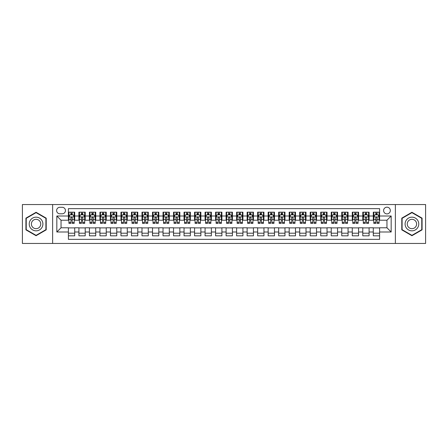 <?xml version="1.0" encoding="UTF-8"?>
<svg xmlns="http://www.w3.org/2000/svg" width="448" height="448" viewBox="0 0 448 448"><rect width="100%" height="100%" fill="white"/><g stroke="black" fill="none" stroke-linecap="round" stroke-linejoin="round"><path stroke-width="0.67" d="M386.96 207.178A3.366 3.366 0 0 0 383.6 210.543A3.366 3.366 0 0 0 386.96 213.909A3.366 3.366 0 0 0 390.326 210.543A3.366 3.366 0 0 0 386.96 207.178M395.371 243.449L425.6 243.449L425.6 204.551L395.371 204.551L395.371 243.449L52.629 243.449L52.629 204.551L22.4 204.551L22.4 243.449L52.629 243.449M379.602 212.173L373.296 212.173L373.296 216.009L369.09 216.009L369.09 220.214L373.296 220.214L373.296 216.009M369.09 216.009L369.09 212.173L362.779 212.173L362.779 216.009L358.574 216.009L358.574 220.214L362.779 220.214L362.779 216.009M358.574 216.009L358.574 212.173L352.268 212.173L352.268 216.009L348.062 216.009L348.062 220.214L352.268 220.214L352.268 216.009M348.062 216.009L348.062 212.173L341.751 212.173L341.751 216.009L337.546 216.009L337.546 220.214L341.751 220.214L341.751 216.009M337.546 216.009L337.546 212.173L331.24 212.173L331.24 216.009L327.034 216.009L327.034 220.214L331.24 220.214L331.24 216.009M327.034 216.009L327.034 212.173L320.723 212.173L320.723 216.009L316.523 216.009L316.523 220.214L320.723 220.214L320.723 216.009M316.523 216.009L316.523 212.173L310.212 212.173L310.212 216.009L306.006 216.009L306.006 220.214L310.212 220.214L310.212 216.009M306.006 216.009L306.006 212.173L299.701 212.173L299.701 216.009L295.495 216.009L295.495 220.214L299.701 220.214L299.701 216.009M295.495 216.009L295.495 212.173L289.184 212.173L289.184 216.009L284.978 216.009L284.978 220.214L289.184 220.214L289.184 216.009M284.978 216.009L284.978 212.173L278.673 212.173L278.673 216.009L274.467 216.009L274.467 220.214L278.673 220.214L278.673 216.009M274.467 216.009L274.467 212.173L268.156 212.173L268.156 216.009L263.95 216.009L263.95 220.214L268.156 220.214L268.156 216.009M263.95 216.009L263.95 212.173L257.645 212.173L257.645 216.009L253.439 216.009L253.439 220.214L257.645 220.214L257.645 216.009M253.439 216.009L253.439 212.173L247.128 212.173L247.128 216.009L242.922 216.009L242.922 220.214L247.128 220.214L247.128 216.009M242.922 216.009L242.922 212.173L236.617 212.173L236.617 216.009L232.411 216.009L232.411 220.214L236.617 220.214L236.617 216.009M232.411 216.009L232.411 212.173L226.1 212.173L226.1 216.009L221.9 216.009L221.9 220.214L226.1 220.214L226.1 216.009M221.9 216.009L221.9 212.173L215.589 212.173L215.589 216.009L211.383 216.009L211.383 220.214L215.589 220.214L215.589 216.009M211.383 216.009L211.383 212.173L205.078 212.173L205.078 216.009L200.872 216.009L200.872 220.214L205.078 220.214L205.078 216.009M200.872 216.009L200.872 212.173L194.561 212.173L194.561 216.009L190.355 216.009L190.355 220.214L194.561 220.214L194.561 216.009M190.355 216.009L190.355 212.173L184.05 212.173L184.05 216.009L179.844 216.009L179.844 220.214L184.05 220.214L184.05 216.009M179.844 216.009L179.844 212.173L173.533 212.173L173.533 216.009L169.327 216.009L169.327 220.214L173.533 220.214L173.533 216.009M169.327 216.009L169.327 212.173L163.022 212.173L163.022 216.009L158.816 216.009L158.816 220.214L163.022 220.214L163.022 216.009M158.816 216.009L158.816 212.173L152.505 212.173L152.505 216.009L148.299 216.009L148.299 220.214L152.505 220.214L152.505 216.009M148.299 216.009L148.299 212.173L141.994 212.173L141.994 216.009L137.788 216.009L137.788 220.214L141.994 220.214L141.994 216.009M137.788 216.009L137.788 212.173L131.477 212.173L131.477 216.009L127.277 216.009L127.277 220.214L131.477 220.214L131.477 216.009M127.277 216.009L127.277 212.173L120.966 212.173L120.966 216.009L116.76 216.009L116.76 220.214L120.966 220.214L120.966 216.009M116.76 216.009L116.76 212.173L110.454 212.173L110.454 216.009L106.249 216.009L106.249 220.214L110.454 220.214L110.454 216.009M106.249 216.009L106.249 212.173L99.938 212.173L99.938 216.009L95.732 216.009L95.732 220.214L99.938 220.214L99.938 216.009M95.732 216.009L95.732 212.173L89.426 212.173L89.426 216.009L85.221 216.009L85.221 220.214L89.426 220.214L89.426 216.009M85.221 216.009L85.221 212.173L78.91 212.173L78.91 220.214L74.704 220.214L74.704 212.173L68.398 212.173M68.398 235.827L74.704 235.827L74.704 227.786L78.91 227.786L78.91 235.827L85.221 235.827L85.221 227.786L89.426 227.786L89.426 231.991L85.221 231.991M89.426 231.991L89.426 235.827L95.732 235.827L95.732 227.786L99.938 227.786L99.938 231.991L95.732 231.991M99.938 231.991L99.938 235.827L106.249 235.827L106.249 227.786L110.454 227.786L110.454 231.991L106.249 231.991M110.454 231.991L110.454 235.827L116.76 235.827L116.76 227.786L120.966 227.786L120.966 231.991L116.76 231.991M120.966 231.991L120.966 235.827L127.277 235.827L127.277 227.786L131.477 227.786L131.477 231.991L127.277 231.991M131.477 231.991L131.477 235.827L137.788 235.827L137.788 227.786L141.994 227.786L141.994 231.991L137.788 231.991M141.994 231.991L141.994 235.827L148.299 235.827L148.299 227.786L152.505 227.786L152.505 231.991L148.299 231.991M152.505 231.991L152.505 235.827L158.816 235.827L158.816 227.786L163.022 227.786L163.022 231.991L158.816 231.991M163.022 231.991L163.022 235.827L169.327 235.827L169.327 227.786L173.533 227.786L173.533 231.991L169.327 231.991M173.533 231.991L173.533 235.827L179.844 235.827L179.844 227.786L184.05 227.786L184.05 231.991L179.844 231.991M184.05 231.991L184.05 235.827L190.355 235.827L190.355 227.786L194.561 227.786L194.561 231.991L190.355 231.991M194.561 231.991L194.561 235.827L200.872 235.827L200.872 227.786L205.078 227.786L205.078 231.991L200.872 231.991M205.078 231.991L205.078 235.827L211.383 235.827L211.383 227.786L215.589 227.786L215.589 231.991L211.383 231.991M215.589 231.991L215.589 235.827L221.9 235.827L221.9 227.786L226.1 227.786L226.1 231.991L221.9 231.991M226.1 231.991L226.1 235.827L232.411 235.827L232.411 227.786L236.617 227.786L236.617 231.991L232.411 231.991M236.617 231.991L236.617 235.827L242.922 235.827L242.922 227.786L247.128 227.786L247.128 231.991L242.922 231.991M247.128 231.991L247.128 235.827L253.439 235.827L253.439 227.786L257.645 227.786L257.645 231.991L253.439 231.991M257.645 231.991L257.645 235.827L263.95 235.827L263.95 227.786L268.156 227.786L268.156 231.991L263.95 231.991M268.156 231.991L268.156 235.827L274.467 235.827L274.467 227.786L278.673 227.786L278.673 231.991L274.467 231.991M278.673 231.991L278.673 235.827L284.978 235.827L284.978 227.786L289.184 227.786L289.184 231.991L284.978 231.991M289.184 231.991L289.184 235.827L295.495 235.827L295.495 227.786L299.701 227.786L299.701 231.991L295.495 231.991M299.701 231.991L299.701 235.827L306.006 235.827L306.006 227.786L310.212 227.786L310.212 231.991L306.006 231.991M310.212 231.991L310.212 235.827L316.523 235.827L316.523 227.786L320.723 227.786L320.723 231.991L316.523 231.991M320.723 231.991L320.723 235.827L327.034 235.827L327.034 227.786L331.24 227.786L331.24 231.991L327.034 231.991M331.24 231.991L331.24 235.827L337.546 235.827L337.546 227.786L341.751 227.786L341.751 231.991L337.546 231.991M341.751 231.991L341.751 235.827L348.062 235.827L348.062 227.786L352.268 227.786L352.268 231.991L348.062 231.991M352.268 231.991L352.268 235.827L358.574 235.827L358.574 227.786L362.779 227.786L362.779 231.991L358.574 231.991M362.779 231.991L362.779 235.827L369.09 235.827L369.09 227.786L373.296 227.786L373.296 231.991L369.09 231.991M59.881 213.802L62.194 213.802A3.259 3.259 0 0 0 65.453 210.543A3.259 3.259 0 0 0 62.194 207.284L59.881 207.284A3.259 3.259 0 0 0 56.622 210.543A3.259 3.259 0 0 0 59.881 213.802M395.371 204.551L52.629 204.551M379.602 216.009L379.602 208.65L68.398 208.65L68.398 220.214L61.04 220.214L61.04 227.786L68.398 227.786L68.398 239.35L379.602 239.35L379.602 227.786L386.96 227.786L386.96 220.214L379.602 220.214L379.602 216.009L391.166 216.009L391.166 231.991L379.602 231.991M68.398 231.991L56.834 231.991L56.834 216.009L68.398 216.009M373.296 231.991L373.296 235.827L379.602 235.827M68.398 214.799L68.925 214.799M70.918 214.799L72.184 214.799M74.178 214.799L74.704 214.799M68.398 220.108L68.925 220.108M70.918 220.108L72.184 220.108M74.178 220.108L74.704 220.108M68.398 227.892L74.704 227.892M68.398 233.201L74.704 233.201M78.91 220.108L79.436 220.108M81.435 220.108L82.695 220.108M84.694 220.108L85.221 220.108M78.91 214.799L79.436 214.799M81.435 214.799L82.695 214.799M84.694 214.799L85.221 214.799M78.91 227.892L85.221 227.892M78.91 233.201L85.221 233.201M89.426 227.892L95.732 227.892M89.426 233.201L95.732 233.201M89.426 214.799L89.953 214.799M91.946 214.799L93.212 214.799M95.206 214.799L95.732 214.799M89.426 220.108L89.953 220.108M91.946 220.108L93.212 220.108M95.206 220.108L95.732 220.108M99.938 227.892L106.249 227.892M99.938 233.201L106.249 233.201M99.938 214.799L100.464 214.799M102.463 214.799L103.723 214.799M105.722 214.799L106.249 214.799M99.938 220.108L100.464 220.108M102.463 220.108L103.723 220.108M105.722 220.108L106.249 220.108M110.454 227.892L116.76 227.892M110.454 233.201L116.76 233.201M110.454 214.799L110.975 214.799M112.974 214.799L114.234 214.799M116.234 214.799L116.76 214.799M110.454 220.108L110.975 220.108M112.974 220.108L114.234 220.108M116.234 220.108L116.76 220.108M120.966 227.892L127.277 227.892M120.966 233.201L127.277 233.201M120.966 214.799L121.492 214.799M123.491 214.799L124.751 214.799M126.75 214.799L127.277 214.799M120.966 220.108L121.492 220.108M123.491 220.108L124.751 220.108M126.75 220.108L127.277 220.108M131.477 227.892L137.788 227.892M131.477 233.201L137.788 233.201M131.477 214.799L132.003 214.799M134.002 214.799L135.262 214.799M137.262 214.799L137.788 214.799M131.477 220.108L132.003 220.108M134.002 220.108L135.262 220.108M137.262 220.108L137.788 220.108M141.994 227.892L148.299 227.892M141.994 233.201L148.299 233.201M141.994 214.799L142.52 214.799M144.519 214.799L145.779 214.799M147.778 214.799L148.299 214.799M141.994 220.108L142.52 220.108M144.519 220.108L145.779 220.108M147.778 220.108L148.299 220.108M152.505 227.892L158.816 227.892M152.505 233.201L158.816 233.201M152.505 214.799L153.031 214.799M155.03 214.799L156.29 214.799M158.29 214.799L158.816 214.799M152.505 220.108L153.031 220.108M155.03 220.108L156.29 220.108M158.29 220.108L158.816 220.108M163.022 227.892L169.327 227.892M163.022 233.201L169.327 233.201M163.022 214.799L163.548 214.799M165.542 214.799L166.807 214.799M168.801 214.799L169.327 214.799M163.022 220.108L163.548 220.108M165.542 220.108L166.807 220.108M168.801 220.108L169.327 220.108M173.533 227.892L179.844 227.892M173.533 233.201L179.844 233.201M173.533 214.799L174.059 214.799M176.058 214.799L177.318 214.799M179.318 214.799L179.844 214.799M173.533 220.108L174.059 220.108M176.058 220.108L177.318 220.108M179.318 220.108L179.844 220.108M184.05 227.892L190.355 227.892M184.05 233.201L190.355 233.201M184.05 214.799L184.576 214.799M186.57 214.799L187.835 214.799M189.829 214.799L190.355 214.799M184.05 220.108L184.576 220.108M186.57 220.108L187.835 220.108M189.829 220.108L190.355 220.108M194.561 227.892L200.872 227.892M194.561 233.201L200.872 233.201M194.561 214.799L195.087 214.799M197.086 214.799L198.346 214.799M200.346 214.799L200.872 214.799M194.561 220.108L195.087 220.108M197.086 220.108L198.346 220.108M200.346 220.108L200.872 220.108M205.078 227.892L211.383 227.892M205.078 233.201L211.383 233.201M205.078 214.799L205.598 214.799M207.598 214.799L208.858 214.799M210.857 214.799L211.383 214.799M205.078 220.108L205.598 220.108M207.598 220.108L208.858 220.108M210.857 220.108L211.383 220.108M215.589 227.892L221.9 227.892M215.589 233.201L221.9 233.201M215.589 214.799L216.115 214.799M218.114 214.799L219.374 214.799M221.374 214.799L221.9 214.799M215.589 220.108L216.115 220.108M218.114 220.108L219.374 220.108M221.374 220.108L221.9 220.108M226.1 227.892L232.411 227.892M226.1 233.201L232.411 233.201M226.1 214.799L226.626 214.799M228.626 214.799L229.886 214.799M231.885 214.799L232.411 214.799M226.1 220.108L226.626 220.108M228.626 220.108L229.886 220.108M231.885 220.108L232.411 220.108M236.617 227.892L242.922 227.892M236.617 233.201L242.922 233.201M236.617 214.799L237.143 214.799M239.142 214.799L240.402 214.799M242.402 214.799L242.922 214.799M236.617 220.108L237.143 220.108M239.142 220.108L240.402 220.108M242.402 220.108L242.922 220.108M247.128 227.892L253.439 227.892M247.128 233.201L253.439 233.201M247.128 214.799L247.654 214.799M249.654 214.799L250.914 214.799M252.913 214.799L253.439 214.799M247.128 220.108L247.654 220.108M249.654 220.108L250.914 220.108M252.913 220.108L253.439 220.108M257.645 227.892L263.95 227.892M257.645 233.201L263.95 233.201M257.645 214.799L258.171 214.799M260.165 214.799L261.43 214.799M263.424 214.799L263.95 214.799M257.645 220.108L258.171 220.108M260.165 220.108L261.43 220.108M263.424 220.108L263.95 220.108M268.156 227.892L274.467 227.892M268.156 233.201L274.467 233.201M268.156 214.799L268.682 214.799M270.682 214.799L271.942 214.799M273.941 214.799L274.467 214.799M268.156 220.108L268.682 220.108M270.682 220.108L271.942 220.108M273.941 220.108L274.467 220.108M278.673 227.892L284.978 227.892M278.673 233.201L284.978 233.201M278.673 214.799L279.199 214.799M281.193 214.799L282.458 214.799M284.452 214.799L284.978 214.799M278.673 220.108L279.199 220.108M281.193 220.108L282.458 220.108M284.452 220.108L284.978 220.108M289.184 227.892L295.495 227.892M289.184 233.201L295.495 233.201M289.184 214.799L289.71 214.799M291.71 214.799L292.97 214.799M294.969 214.799L295.495 214.799M289.184 220.108L289.71 220.108M291.71 220.108L292.97 220.108M294.969 220.108L295.495 220.108M299.701 227.892L306.006 227.892M299.701 233.201L306.006 233.201M299.701 214.799L300.222 214.799M302.221 214.799L303.481 214.799M305.48 214.799L306.006 214.799M299.701 220.108L300.222 220.108M302.221 220.108L303.481 220.108M305.48 220.108L306.006 220.108M310.212 227.892L316.523 227.892M310.212 233.201L316.523 233.201M310.212 214.799L310.738 214.799M312.738 214.799L313.998 214.799M315.997 214.799L316.523 214.799M310.212 220.108L310.738 220.108M312.738 220.108L313.998 220.108M315.997 220.108L316.523 220.108M320.723 227.892L327.034 227.892M320.723 233.201L327.034 233.201M320.723 214.799L321.25 214.799M323.249 214.799L324.509 214.799M326.508 214.799L327.034 214.799M320.723 220.108L321.25 220.108M323.249 220.108L324.509 220.108M326.508 220.108L327.034 220.108M331.24 227.892L337.546 227.892M331.24 233.201L337.546 233.201M331.24 214.799L331.766 214.799M333.766 214.799L335.026 214.799M337.025 214.799L337.546 214.799M331.24 220.108L331.766 220.108M333.766 220.108L335.026 220.108M337.025 220.108L337.546 220.108M341.751 227.892L348.062 227.892M341.751 233.201L348.062 233.201M341.751 214.799L342.278 214.799M344.277 214.799L345.537 214.799M347.536 214.799L348.062 214.799M341.751 220.108L342.278 220.108M344.277 220.108L345.537 220.108M347.536 220.108L348.062 220.108M352.268 227.892L358.574 227.892M352.268 233.201L358.574 233.201M352.268 214.799L352.794 214.799M354.788 214.799L356.054 214.799M358.047 214.799L358.574 214.799M352.268 220.108L352.794 220.108M354.788 220.108L356.054 220.108M358.047 220.108L358.574 220.108M362.779 227.892L369.09 227.892M362.779 233.201L369.09 233.201M362.779 214.799L363.306 214.799M365.305 214.799L366.565 214.799M368.564 214.799L369.09 214.799M362.779 220.108L363.306 220.108M365.305 220.108L366.565 220.108M368.564 220.108L369.09 220.108M373.296 227.892L379.602 227.892M373.296 233.201L379.602 233.201M373.296 214.799L373.822 214.799M375.816 214.799L377.082 214.799M379.075 214.799L379.602 214.799M373.296 220.108L373.822 220.108M375.816 220.108L377.082 220.108M379.075 220.108L379.602 220.108M61.04 220.214L56.834 216.009M61.04 227.786L56.834 231.991M391.166 216.009L386.96 220.214M391.166 231.991L386.96 227.786M36.07 235.715L46.211 229.858L46.211 218.142L36.07 212.285L25.922 218.142L25.922 229.858L36.07 235.715M422.078 218.142L411.93 212.285L401.789 218.142L401.789 229.858L411.93 235.715L422.078 229.858L422.078 218.142M72.184 213.539L70.918 213.539M74.178 222.51L72.184 222.51L72.184 223.367L74.178 223.367L74.178 216.955L73.13 214.855L69.972 214.855L68.925 216.955L68.925 223.367L70.918 223.367L70.918 222.51L68.925 222.51M68.925 216.955L68.925 212.173M74.178 216.955L74.178 212.173M70.918 214.855L70.918 212.173M72.184 212.173L72.184 214.855M72.184 222.51L72.184 217.745C71.764 216.933 71.344 216.933 70.918 217.745L70.918 222.51M36.07 217.168A6.832 6.832 0 0 0 29.232 224A6.832 6.832 0 0 0 36.07 230.832A6.832 6.832 0 0 0 42.902 224A6.832 6.832 0 0 0 36.07 217.168M36.07 219.324A4.676 4.676 0 0 0 31.388 224A4.676 4.676 0 0 0 36.07 228.676A4.676 4.676 0 0 0 40.746 224A4.676 4.676 0 0 0 36.07 219.324M45.898 229.673L36.07 235.351L26.236 229.673L26.236 218.327L36.07 212.649L45.898 218.327L45.898 229.673M406.011 220.584A6.832 6.832 0 0 0 408.514 229.919A6.832 6.832 0 0 0 417.85 227.416A6.832 6.832 0 0 0 415.346 218.081A6.832 6.832 0 0 0 406.011 220.584M407.882 221.659A4.676 4.676 0 0 0 409.595 228.054A4.676 4.676 0 0 0 415.985 226.341A4.676 4.676 0 0 0 414.271 219.946A4.676 4.676 0 0 0 407.882 221.659M421.764 218.327L421.764 229.673L411.93 235.351L402.102 229.673L402.102 218.327L411.93 212.649L421.764 218.327M82.695 213.539L81.435 213.539M84.694 222.51L82.695 222.51L82.695 223.367L84.694 223.367L84.694 216.955L83.642 214.855L80.489 214.855L79.436 216.955L79.436 223.367L81.435 223.367L81.435 222.51L79.436 222.51M79.436 216.955L79.436 212.173M84.694 216.955L84.694 212.173M81.435 214.855L81.435 212.173M82.695 212.173L82.695 214.855M82.695 222.51L82.695 217.745C82.275 216.933 81.855 216.933 81.435 217.745L81.435 222.51M93.212 213.539L91.946 213.539M95.206 222.51L93.212 222.51L93.212 223.367L95.206 223.367L95.206 216.955L94.158 214.855L91 214.855L89.953 216.955L89.953 223.367L91.946 223.367L91.946 222.51L89.953 222.51M89.953 216.955L89.953 212.173M95.206 216.955L95.206 212.173M91.946 214.855L91.946 212.173M93.212 212.173L93.212 214.855M93.212 222.51L93.212 217.745C92.792 216.933 92.366 216.933 91.946 217.745L91.946 222.51M103.723 213.539L102.463 213.539M105.722 222.51L103.723 222.51L103.723 223.367L105.722 223.367L105.722 216.955L104.67 214.855L101.517 214.855L100.464 216.955L100.464 223.367L102.463 223.367L102.463 222.51L100.464 222.51M100.464 216.955L100.464 212.173M105.722 216.955L105.722 212.173M102.463 214.855L102.463 212.173M103.723 212.173L103.723 214.855M103.723 222.51L103.723 217.745C103.303 216.933 102.883 216.933 102.463 217.745L102.463 222.51M114.234 213.539L112.974 213.539M116.234 222.51L114.234 222.51L114.234 223.367L116.234 223.367L116.234 216.955L115.181 214.855L112.028 214.855L110.975 216.955L110.975 223.367L112.974 223.367L112.974 222.51L110.975 222.51M110.975 216.955L110.975 212.173M116.234 216.955L116.234 212.173M112.974 214.855L112.974 212.173M114.234 212.173L114.234 214.855M114.234 222.51L114.234 217.745C113.814 216.933 113.394 216.933 112.974 217.745L112.974 222.51M124.751 213.539L123.491 213.539M126.75 222.51L124.751 222.51L124.751 223.367L126.75 223.367L126.75 216.955L125.698 214.855L122.545 214.855L121.492 216.955L121.492 223.367L123.491 223.367L123.491 222.51L121.492 222.51M121.492 216.955L121.492 212.173M126.75 216.955L126.75 212.173M123.491 214.855L123.491 212.173M124.751 212.173L124.751 214.855M124.751 222.51L124.751 217.745C124.331 216.933 123.911 216.933 123.491 217.745L123.491 222.51M135.262 213.539L134.002 213.539M137.262 222.51L135.262 222.51L135.262 223.367L137.262 223.367L137.262 216.955L136.209 214.855L133.056 214.855L132.003 216.955L132.003 223.367L134.002 223.367L134.002 222.51L132.003 222.51M132.003 216.955L132.003 212.173M137.262 216.955L137.262 212.173M134.002 214.855L134.002 212.173M135.262 212.173L135.262 214.855M135.262 222.51L135.262 217.745C134.842 216.933 134.422 216.933 134.002 217.745L134.002 222.51M145.779 213.539L144.519 213.539M147.778 222.51L145.779 222.51L145.779 223.367L147.778 223.367L147.778 216.955L146.726 214.855L143.573 214.855L142.52 216.955L142.52 223.367L144.519 223.367L144.519 222.51L142.52 222.51M142.52 216.955L142.52 212.173M147.778 216.955L147.778 212.173M144.519 214.855L144.519 212.173M145.779 212.173L145.779 214.855M145.779 222.51L145.779 217.745C145.359 216.933 144.939 216.933 144.519 217.745L144.519 222.51M156.29 213.539L155.03 213.539M158.29 222.51L156.29 222.51L156.29 223.367L158.29 223.367L158.29 216.955L157.237 214.855L154.084 214.855L153.031 216.955L153.031 223.367L155.03 223.367L155.03 222.51L153.031 222.51M153.031 216.955L153.031 212.173M158.29 216.955L158.29 212.173M155.03 214.855L155.03 212.173M156.29 212.173L156.29 214.855M156.29 222.51L156.29 217.745C155.87 216.933 155.45 216.933 155.03 217.745L155.03 222.51M166.807 213.539L165.542 213.539M168.801 222.51L166.807 222.51L166.807 223.367L168.801 223.367L168.801 216.955L167.754 214.855L164.595 214.855L163.548 216.955L163.548 223.367L165.542 223.367L165.542 222.51L163.548 222.51M163.548 216.955L163.548 212.173M168.801 216.955L168.801 212.173M165.542 214.855L165.542 212.173M166.807 212.173L166.807 214.855M166.807 222.51L166.807 217.745C166.387 216.933 165.967 216.933 165.542 217.745L165.542 222.51M177.318 213.539L176.058 213.539M179.318 222.51L177.318 222.51L177.318 223.367L179.318 223.367L179.318 216.955L178.265 214.855L175.112 214.855L174.059 216.955L174.059 223.367L176.058 223.367L176.058 222.51L174.059 222.51M174.059 216.955L174.059 212.173M179.318 216.955L179.318 212.173M176.058 214.855L176.058 212.173M177.318 212.173L177.318 214.855M177.318 222.51L177.318 217.745C176.898 216.933 176.478 216.933 176.058 217.745L176.058 222.51M187.835 213.539L186.57 213.539M189.829 222.51L187.835 222.51L187.835 223.367L189.829 223.367L189.829 216.955L188.782 214.855L185.623 214.855L184.576 216.955L184.576 223.367L186.57 223.367L186.57 222.51L184.576 222.51M184.576 216.955L184.576 212.173M189.829 216.955L189.829 212.173M186.57 214.855L186.57 212.173M187.835 212.173L187.835 214.855M187.835 222.51L187.835 217.745C187.415 216.933 186.99 216.933 186.57 217.745L186.57 222.51M198.346 213.539L197.086 213.539M200.346 222.51L198.346 222.51L198.346 223.367L200.346 223.367L200.346 216.955L199.293 214.855L196.14 214.855L195.087 216.955L195.087 223.367L197.086 223.367L197.086 222.51L195.087 222.51M195.087 216.955L195.087 212.173M200.346 216.955L200.346 212.173M197.086 214.855L197.086 212.173M198.346 212.173L198.346 214.855M198.346 222.51L198.346 217.745C197.926 216.933 197.506 216.933 197.086 217.745L197.086 222.51M208.858 213.539L207.598 213.539M210.857 222.51L208.858 222.51L208.858 223.367L210.857 223.367L210.857 216.955L209.804 214.855L206.651 214.855L205.598 216.955L205.598 223.367L207.598 223.367L207.598 222.51L205.598 222.51M205.598 216.955L205.598 212.173M210.857 216.955L210.857 212.173M207.598 214.855L207.598 212.173M208.858 212.173L208.858 214.855M208.858 222.51L208.858 217.745C208.438 216.933 208.018 216.933 207.598 217.745L207.598 222.51M219.374 213.539L218.114 213.539M221.374 222.51L219.374 222.51L219.374 223.367L221.374 223.367L221.374 216.955L220.321 214.855L217.168 214.855L216.115 216.955L216.115 223.367L218.114 223.367L218.114 222.51L216.115 222.51M216.115 216.955L216.115 212.173M221.374 216.955L221.374 212.173M218.114 214.855L218.114 212.173M219.374 212.173L219.374 214.855M219.374 222.51L219.374 217.745C218.954 216.933 218.534 216.933 218.114 217.745L218.114 222.51M229.886 213.539L228.626 213.539M231.885 222.51L229.886 222.51L229.886 223.367L231.885 223.367L231.885 216.955L230.832 214.855L227.679 214.855L226.626 216.955L226.626 223.367L228.626 223.367L228.626 222.51L226.626 222.51M226.626 216.955L226.626 212.173M231.885 216.955L231.885 212.173M228.626 214.855L228.626 212.173M229.886 212.173L229.886 214.855M229.886 222.51L229.886 217.745C229.466 216.933 229.046 216.933 228.626 217.745L228.626 222.51M240.402 213.539L239.142 213.539M242.402 222.51L240.402 222.51L240.402 223.367L242.402 223.367L242.402 216.955L241.349 214.855L238.196 214.855L237.143 216.955L237.143 223.367L239.142 223.367L239.142 222.51L237.143 222.51M237.143 216.955L237.143 212.173M242.402 216.955L242.402 212.173M239.142 214.855L239.142 212.173M240.402 212.173L240.402 214.855M240.402 222.51L240.402 217.745C239.982 216.933 239.562 216.933 239.142 217.745L239.142 222.51M250.914 213.539L249.654 213.539M252.913 222.51L250.914 222.51L250.914 223.367L252.913 223.367L252.913 216.955L251.86 214.855L248.707 214.855L247.654 216.955L247.654 223.367L249.654 223.367L249.654 222.51L247.654 222.51M247.654 216.955L247.654 212.173M252.913 216.955L252.913 212.173M249.654 214.855L249.654 212.173M250.914 212.173L250.914 214.855M250.914 222.51L250.914 217.745C250.494 216.933 250.074 216.933 249.654 217.745L249.654 222.51M261.43 213.539L260.165 213.539M263.424 222.51L261.43 222.51L261.43 223.367L263.424 223.367L263.424 216.955L262.377 214.855L259.218 214.855L258.171 216.955L258.171 223.367L260.165 223.367L260.165 222.51L258.171 222.51M258.171 216.955L258.171 212.173M263.424 216.955L263.424 212.173M260.165 214.855L260.165 212.173M261.43 212.173L261.43 214.855M261.43 222.51L261.43 217.745C261.01 216.933 260.59 216.933 260.165 217.745L260.165 222.51M271.942 213.539L270.682 213.539M273.941 222.51L271.942 222.51L271.942 223.367L273.941 223.367L273.941 216.955L272.888 214.855L269.735 214.855L268.682 216.955L268.682 223.367L270.682 223.367L270.682 222.51L268.682 222.51M268.682 216.955L268.682 212.173M273.941 216.955L273.941 212.173M270.682 214.855L270.682 212.173M271.942 212.173L271.942 214.855M271.942 222.51L271.942 217.745C271.522 216.933 271.102 216.933 270.682 217.745L270.682 222.51M282.458 213.539L281.193 213.539M284.452 222.51L282.458 222.51L282.458 223.367L284.452 223.367L284.452 216.955L283.405 214.855L280.246 214.855L279.199 216.955L279.199 223.367L281.193 223.367L281.193 222.51L279.199 222.51M279.199 216.955L279.199 212.173M284.452 216.955L284.452 212.173M281.193 214.855L281.193 212.173M282.458 212.173L282.458 214.855M282.458 222.51L282.458 217.745C282.038 216.933 281.613 216.933 281.193 217.745L281.193 222.51M292.97 213.539L291.71 213.539M294.969 222.51L292.97 222.51L292.97 223.367L294.969 223.367L294.969 216.955L293.916 214.855L290.763 214.855L289.71 216.955L289.71 223.367L291.71 223.367L291.71 222.51L289.71 222.51M289.71 216.955L289.71 212.173M294.969 216.955L294.969 212.173M291.71 214.855L291.71 212.173M292.97 212.173L292.97 214.855M292.97 222.51L292.97 217.745C292.55 216.933 292.13 216.933 291.71 217.745L291.71 222.51M303.481 213.539L302.221 213.539M305.48 222.51L303.481 222.51L303.481 223.367L305.48 223.367L305.48 216.955L304.427 214.855L301.274 214.855L300.222 216.955L300.222 223.367L302.221 223.367L302.221 222.51L300.222 222.51M300.222 216.955L300.222 212.173M305.48 216.955L305.48 212.173M302.221 214.855L302.221 212.173M303.481 212.173L303.481 214.855M303.481 222.51L303.481 217.745C303.061 216.933 302.641 216.933 302.221 217.745L302.221 222.51M313.998 213.539L312.738 213.539M315.997 222.51L313.998 222.51L313.998 223.367L315.997 223.367L315.997 216.955L314.944 214.855L311.791 214.855L310.738 216.955L310.738 223.367L312.738 223.367L312.738 222.51L310.738 222.51M310.738 216.955L310.738 212.173M315.997 216.955L315.997 212.173M312.738 214.855L312.738 212.173M313.998 212.173L313.998 214.855M313.998 222.51L313.998 217.745C313.578 216.933 313.158 216.933 312.738 217.745L312.738 222.51M324.509 213.539L323.249 213.539M326.508 222.51L324.509 222.51L324.509 223.367L326.508 223.367L326.508 216.955L325.455 214.855L322.302 214.855L321.25 216.955L321.25 223.367L323.249 223.367L323.249 222.51L321.25 222.51M321.25 216.955L321.25 212.173M326.508 216.955L326.508 212.173M323.249 214.855L323.249 212.173M324.509 212.173L324.509 214.855M324.509 222.51L324.509 217.745C324.089 216.933 323.669 216.933 323.249 217.745L323.249 222.51M335.026 213.539L333.766 213.539M337.025 222.51L335.026 222.51L335.026 223.367L337.025 223.367L337.025 216.955L335.972 214.855L332.819 214.855L331.766 216.955L331.766 223.367L333.766 223.367L333.766 222.51L331.766 222.51M331.766 216.955L331.766 212.173M337.025 216.955L337.025 212.173M333.766 214.855L333.766 212.173M335.026 212.173L335.026 214.855M335.026 222.51L335.026 217.745C334.606 216.933 334.186 216.933 333.766 217.745L333.766 222.51M345.537 213.539L344.277 213.539M347.536 222.51L345.537 222.51L345.537 223.367L347.536 223.367L347.536 216.955L346.483 214.855L343.33 214.855L342.278 216.955L342.278 223.367L344.277 223.367L344.277 222.51L342.278 222.51M342.278 216.955L342.278 212.173M347.536 216.955L347.536 212.173M344.277 214.855L344.277 212.173M345.537 212.173L345.537 214.855M345.537 222.51L345.537 217.745C345.117 216.933 344.697 216.933 344.277 217.745L344.277 222.51M356.054 213.539L354.788 213.539M358.047 222.51L356.054 222.51L356.054 223.367L358.047 223.367L358.047 216.955L357 214.855L353.842 214.855L352.794 216.955L352.794 223.367L354.788 223.367L354.788 222.51L352.794 222.51M352.794 216.955L352.794 212.173M358.047 216.955L358.047 212.173M354.788 214.855L354.788 212.173M356.054 212.173L356.054 214.855M356.054 222.51L356.054 217.745C355.634 216.933 355.214 216.933 354.788 217.745L354.788 222.51M366.565 213.539L365.305 213.539M368.564 222.51L366.565 222.51L366.565 223.367L368.564 223.367L368.564 216.955L367.511 214.855L364.358 214.855L363.306 216.955L363.306 223.367L365.305 223.367L365.305 222.51L363.306 222.51M363.306 216.955L363.306 212.173M368.564 216.955L368.564 212.173M365.305 214.855L365.305 212.173M366.565 212.173L366.565 214.855M366.565 222.51L366.565 217.745C366.145 216.933 365.725 216.933 365.305 217.745L365.305 222.51M377.082 213.539L375.816 213.539M379.075 222.51L377.082 222.51L377.082 223.367L379.075 223.367L379.075 216.955L378.028 214.855L374.87 214.855L373.822 216.955L373.822 223.367L375.816 223.367L375.816 222.51L373.822 222.51M373.822 216.955L373.822 212.173M379.075 216.955L379.075 212.173M375.816 214.855L375.816 212.173M377.082 212.173L377.082 214.855M377.082 222.51L377.082 217.745C376.662 216.933 376.236 216.933 375.816 217.745L375.816 222.51M78.91 231.991L74.704 231.991M78.91 216.009L74.704 216.009M74.155 216.905L68.947 216.905M68.925 215.432L69.686 215.432M73.416 215.432L74.178 215.432M70.918 219.391L68.925 219.391M74.178 219.391L72.184 219.391M72.184 214.206L70.918 214.206M84.666 216.905L79.464 216.905M79.436 215.432L80.198 215.432M83.933 215.432L84.694 215.432M81.435 219.391L79.436 219.391M84.694 219.391L82.695 219.391M82.695 214.206L81.435 214.206M95.183 216.905L89.975 216.905M89.953 215.432L90.714 215.432M94.444 215.432L95.206 215.432M91.946 219.391L89.953 219.391M95.206 219.391L93.212 219.391M93.212 214.206L91.946 214.206M105.694 216.905L100.492 216.905M100.464 215.432L101.226 215.432M104.961 215.432L105.722 215.432M102.463 219.391L100.464 219.391M105.722 219.391L103.723 219.391M103.723 214.206L102.463 214.206M116.206 216.905L111.003 216.905M110.975 215.432L111.742 215.432M115.472 215.432L116.234 215.432M112.974 219.391L110.975 219.391M116.234 219.391L114.234 219.391M114.234 214.206L112.974 214.206M126.722 216.905L121.52 216.905M121.492 215.432L122.254 215.432M125.989 215.432L126.75 215.432M123.491 219.391L121.492 219.391M126.75 219.391L124.751 219.391M124.751 214.206L123.491 214.206M137.234 216.905L132.031 216.905M132.003 215.432L132.765 215.432M136.5 215.432L137.262 215.432M134.002 219.391L132.003 219.391M137.262 219.391L135.262 219.391M135.262 214.206L134.002 214.206M147.75 216.905L142.542 216.905M142.52 215.432L143.282 215.432M147.011 215.432L147.778 215.432M144.519 219.391L142.52 219.391M147.778 219.391L145.779 219.391M145.779 214.206L144.519 214.206M158.262 216.905L153.059 216.905M153.031 215.432L153.793 215.432M157.528 215.432L158.29 215.432M155.03 219.391L153.031 219.391M158.29 219.391L156.29 219.391M156.29 214.206L155.03 214.206M168.778 216.905L163.57 216.905M163.548 215.432L164.31 215.432M168.039 215.432L168.801 215.432M165.542 219.391L163.548 219.391M168.801 219.391L166.807 219.391M166.807 214.206L165.542 214.206M179.29 216.905L174.087 216.905M174.059 215.432L174.821 215.432M178.556 215.432L179.318 215.432M176.058 219.391L174.059 219.391M179.318 219.391L177.318 219.391M177.318 214.206L176.058 214.206M189.806 216.905L184.598 216.905M184.576 215.432L185.338 215.432M189.067 215.432L189.829 215.432M186.57 219.391L184.576 219.391M189.829 219.391L187.835 219.391M187.835 214.206L186.57 214.206M200.318 216.905L195.115 216.905M195.087 215.432L195.849 215.432M199.584 215.432L200.346 215.432M197.086 219.391L195.087 219.391M200.346 219.391L198.346 219.391M198.346 214.206L197.086 214.206M210.834 216.905L205.626 216.905M205.598 215.432L206.366 215.432M210.095 215.432L210.857 215.432M207.598 219.391L205.598 219.391M210.857 219.391L208.858 219.391M208.858 214.206L207.598 214.206M221.346 216.905L216.143 216.905M216.115 215.432L216.877 215.432M220.612 215.432L221.374 215.432M218.114 219.391L216.115 219.391M221.374 219.391L219.374 219.391M219.374 214.206L218.114 214.206M231.857 216.905L226.654 216.905M226.626 215.432L227.388 215.432M231.123 215.432L231.885 215.432M228.626 219.391L226.626 219.391M231.885 219.391L229.886 219.391M229.886 214.206L228.626 214.206M242.374 216.905L237.166 216.905M237.143 215.432L237.905 215.432M241.634 215.432L242.402 215.432M239.142 219.391L237.143 219.391M242.402 219.391L240.402 219.391M240.402 214.206L239.142 214.206M252.885 216.905L247.682 216.905M247.654 215.432L248.416 215.432M252.151 215.432L252.913 215.432M249.654 219.391L247.654 219.391M252.913 219.391L250.914 219.391M250.914 214.206L249.654 214.206M263.402 216.905L258.194 216.905M258.171 215.432L258.933 215.432M262.662 215.432L263.424 215.432M260.165 219.391L258.171 219.391M263.424 219.391L261.43 219.391M261.43 214.206L260.165 214.206M273.913 216.905L268.71 216.905M268.682 215.432L269.444 215.432M273.179 215.432L273.941 215.432M270.682 219.391L268.682 219.391M273.941 219.391L271.942 219.391M271.942 214.206L270.682 214.206M284.43 216.905L279.222 216.905M279.199 215.432L279.961 215.432M283.69 215.432L284.452 215.432M281.193 219.391L279.199 219.391M284.452 219.391L282.458 219.391M282.458 214.206L281.193 214.206M294.941 216.905L289.738 216.905M289.71 215.432L290.472 215.432M294.207 215.432L294.969 215.432M291.71 219.391L289.71 219.391M294.969 219.391L292.97 219.391M292.97 214.206L291.71 214.206M305.458 216.905L300.25 216.905M300.222 215.432L300.989 215.432M304.718 215.432L305.48 215.432M302.221 219.391L300.222 219.391M305.48 219.391L303.481 219.391M303.481 214.206L302.221 214.206M315.969 216.905L310.766 216.905M310.738 215.432L311.5 215.432M315.235 215.432L315.997 215.432M312.738 219.391L310.738 219.391M315.997 219.391L313.998 219.391M313.998 214.206L312.738 214.206M326.48 216.905L321.278 216.905M321.25 215.432L322.011 215.432M325.746 215.432L326.508 215.432M323.249 219.391L321.25 219.391M326.508 219.391L324.509 219.391M324.509 214.206L323.249 214.206M336.997 216.905L331.794 216.905M331.766 215.432L332.528 215.432M336.258 215.432L337.025 215.432M333.766 219.391L331.766 219.391M337.025 219.391L335.026 219.391M335.026 214.206L333.766 214.206M347.508 216.905L342.306 216.905M342.278 215.432L343.039 215.432M346.774 215.432L347.536 215.432M344.277 219.391L342.278 219.391M347.536 219.391L345.537 219.391M345.537 214.206L344.277 214.206M358.025 216.905L352.817 216.905M352.794 215.432L353.556 215.432M357.286 215.432L358.047 215.432M354.788 219.391L352.794 219.391M358.047 219.391L356.054 219.391M356.054 214.206L354.788 214.206M368.536 216.905L363.334 216.905M363.306 215.432L364.067 215.432M367.802 215.432L368.564 215.432M365.305 219.391L363.306 219.391M368.564 219.391L366.565 219.391M366.565 214.206L365.305 214.206M379.053 216.905L373.845 216.905M373.822 215.432L374.584 215.432M378.314 215.432L379.075 215.432M375.816 219.391L373.822 219.391M379.075 219.391L377.082 219.391M377.082 214.206L375.816 214.206"/></g></svg>
